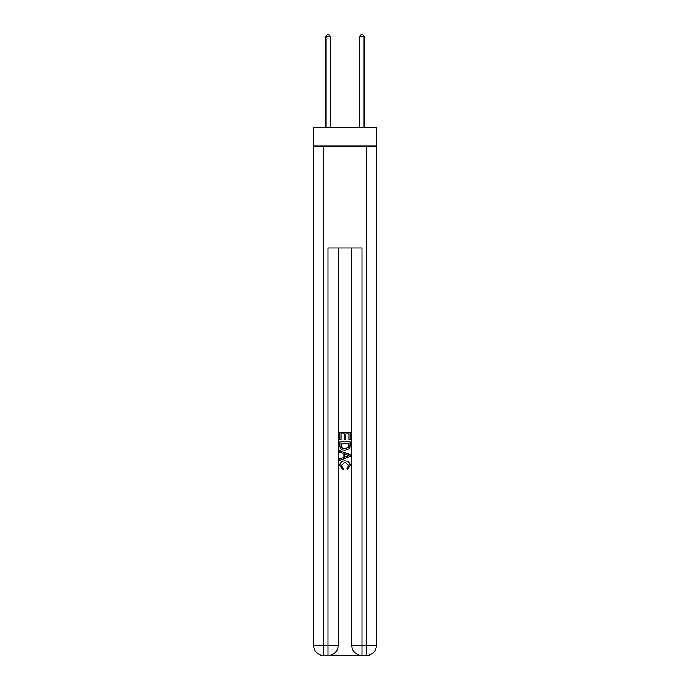 <?xml version="1.0" encoding="UTF-8"?>
<svg xmlns="http://www.w3.org/2000/svg" width="690" height="690" viewBox="0 0 690 690"><rect width="100%" height="100%" fill="white"/><g stroke="black" fill="none" stroke-linecap="round" stroke-linejoin="round"><path stroke-width="1.03" d="M376.412 146.064L376.412 127.383L313.588 127.383L313.588 146.064L376.412 146.064L376.412 645.314L366.226 645.314L366.226 146.064M328.785 655.5L361.215 655.5M361.983 655.5L361.983 645.314L351.797 645.314A10.186 10.186 0 0 0 361.983 655.5L366.226 655.5L366.226 645.314L361.983 645.314L361.983 247.952L328.017 247.952L328.017 645.314L313.588 645.314L313.588 146.064M338.204 247.952L338.204 645.314A10.186 10.186 0 0 1 328.017 655.5L323.774 655.5A10.186 10.186 0 0 1 313.588 645.314M351.797 645.314L351.797 247.952M366.226 655.5A10.186 10.186 0 0 0 376.412 645.314M339.903 439.901L339.903 432.457L350.097 432.457L350.097 439.642L348.916 439.642L348.916 433.898L345.785 433.898L345.785 439.254L344.612 439.254L344.612 433.898L341.084 433.898L341.084 439.901L339.903 439.901M339.903 445.516L339.903 441.867L350.097 441.867L349.951 447.146L349.218 448.629L345.052 450.225C341.8 450.234 340.084 448.664 339.903 445.516M341.084 443.299L341.8 447.81L345.078 448.785L348.709 447.051L348.916 443.299L341.084 443.299M339.903 452.183L339.903 450.656L350.097 454.701L350.097 456.323L339.903 460.368L339.903 458.841L343.042 457.686L343.042 453.339L339.903 452.183M347.036 454.822L344.215 453.779L344.215 457.254L348.916 455.512L347.036 454.822M340.955 465.526L343.499 468.381L343.163 469.821L339.773 465.655C340.049 462.533 341.817 460.955 345.078 460.937C348.209 461.006 349.925 462.567 350.227 465.629L347.26 469.554L346.958 468.122L349.045 465.56L345.078 462.369L340.955 465.526M330.139 127.383L330.139 36.708L325.896 36.708L325.896 127.383M325.896 36.708L327.172 34.5L328.871 34.5L330.139 36.708M364.104 127.383L364.104 36.708L359.861 36.708L359.861 127.383M359.861 36.708L361.129 34.5L362.828 34.5L364.104 36.708M323.774 146.064L323.774 655.5M338.204 645.314L328.017 645.314L328.017 655.5"/></g></svg>
